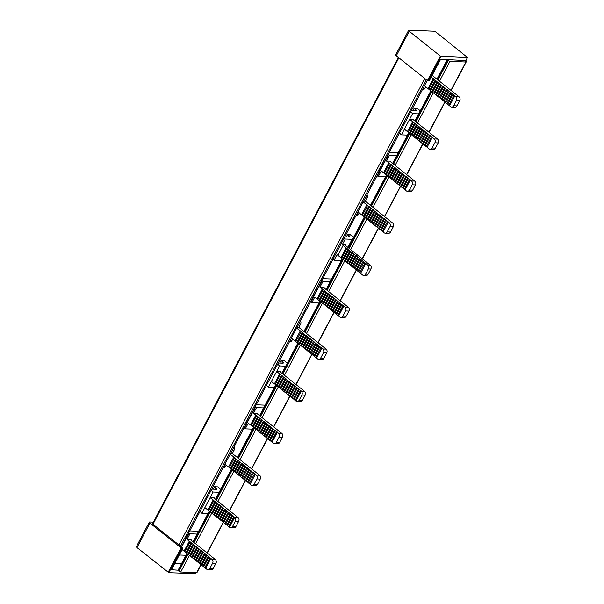 <?xml version="1.0" encoding="UTF-8"?>
<svg xmlns="http://www.w3.org/2000/svg" width="604" height="604" viewBox="0 0 604 604"><rect width="100%" height="100%" fill="white"/><g stroke="black" fill="none" stroke-linecap="round" stroke-linejoin="round"><path stroke-width="0.91" d="M390.411 161.593L390.614 161.192L386.484 161.026L388.772 162.846L383.548 172.752L381.267 170.924L378.285 176.587L377.341 175.84A4.19 1.261 27.8 0 1 377.055 175.598L427.247 80.46M257.402 413.861L257.614 413.461L253.484 413.287L255.764 415.114L250.547 425.012L248.259 423.193L245.277 428.848L244.341 428.1A4.19 1.261 27.8 0 1 244.054 427.866L377.077 175.613M181.321 546.846L244.069 427.881M188.735 532.773L188.765 532.781A4.19 1.261 -152.2 0 0 189.022 533.015L189.966 533.762L197.138 534.057M388.244 154.382L388.266 154.382A4.19 1.261 27.8 0 0 388.531 154.616L389.467 155.364L396.647 155.666M408.614 30.343A2.099 0.627 -152.2 0 1 409.059 30.2L433.68 31.212A2.099 0.627 -152.2 0 1 436.33 32.389L467.488 57.486L440.346 56.081L409.233 31.272A2.099 0.627 -152.2 0 1 408.614 30.343L395.688 54.866A2.099 0.627 27.8 0 0 396.307 55.795L427.421 80.596L429.202 80.793M429.119 80.951L440.55 59.26L464.861 60.543M178.097 570.199A1.397 0.423 27.8 0 0 178.067 570.236A1.397 0.423 27.8 0 0 178.474 570.856L187.436 553.853M464.491 60.249L465.812 61.298A1.397 0.423 -152.2 0 1 466.22 61.918A1.397 0.423 -152.2 0 1 465.926 62.016L449.95 61.359A1.397 0.423 -152.2 0 1 448.183 60.574L447.715 60.196A1.397 0.423 -152.2 0 1 447.307 59.577A1.397 0.423 -152.2 0 1 447.337 59.539M187.919 554.208L178.943 571.233L178.474 570.856M178.943 571.233A1.397 0.423 27.8 0 0 180.709 572.018L196.685 572.675A1.397 0.423 27.8 0 0 196.979 572.577L201.117 564.732M398.376 57.44L152.57 523.645A1.397 0.423 27.8 0 0 152.978 524.264L178.912 544.936A1.397 0.423 27.8 0 0 179.116 545.087L182.702 547.949L181.049 547.881L149.935 523.072A2.099 0.627 -152.2 0 1 149.324 522.143A2.099 0.627 -152.2 0 1 149.762 521.999L153.363 522.143M174.79 563.517L181.464 563.789M213.318 489.21L214.609 486.756L217.916 486.892L219.343 488.032A8.38 2.522 -152.2 0 1 220.739 489.3M279.826 363.072L281.117 360.626L284.416 360.762L285.843 361.902A8.38 2.522 -152.2 0 1 287.24 363.17M346.326 236.942L347.617 234.495L350.094 234.594L351.52 235.734A6.984 2.099 -152.2 0 1 353.393 237.704M412.826 110.811L414.118 108.365L417.424 108.501L418.851 109.634A8.38 2.522 27.8 0 1 420.248 110.902M235.371 521.192L238.671 521.327L235.938 526.514A2.794 2.25 92.4 0 1 233.944 527.805L230.637 527.669A2.794 2.25 -87.6 0 0 232.638 526.378L235.371 521.192A2.794 2.25 -87.6 0 0 234.729 517.334L229.512 527.232A2.794 2.25 -87.6 0 0 230.637 527.669M301.872 395.054L305.179 395.197L302.438 400.384A2.794 2.25 92.4 0 1 300.445 401.675L297.145 401.539A2.794 2.25 -87.6 0 0 299.139 400.241L301.872 395.054A2.794 2.25 -87.6 0 0 301.237 391.203L296.013 401.101A2.794 2.25 -87.6 0 0 297.145 401.539M370.848 269.029L368.115 274.216A2.794 2.25 92.4 0 1 366.122 275.507L363.646 275.409A2.794 2.25 92.4 0 1 362.513 274.971L360.558 273.408L365.775 263.503L367.738 265.065A2.794 2.25 92.4 0 1 368.372 268.923L370.848 269.029A2.794 2.25 -87.6 0 0 370.214 265.171L367.738 265.065M368.115 274.216L365.639 274.11L368.372 268.923M438.179 142.929L435.446 148.116A2.794 2.25 92.4 0 1 433.453 149.407L430.146 149.271A2.794 2.25 92.4 0 1 429.021 148.841L427.058 147.278L432.275 137.372L434.238 138.935A2.794 2.25 92.4 0 1 434.872 142.793L438.179 142.929A2.794 2.25 -87.6 0 0 437.545 139.071L434.238 138.935M435.446 148.116L432.139 147.98L434.872 142.793M212.623 563.215L215.93 563.351L213.189 568.538A2.794 2.25 92.4 0 1 211.196 569.829L207.889 569.693A2.794 2.25 -87.6 0 0 209.89 568.402L212.623 563.215A2.794 2.25 -87.6 0 0 211.981 559.357L210.033 557.802L204.816 567.707L203.699 566.816L208.924 556.918L208.146 556.299L202.921 566.197L201.812 565.314L207.036 555.408L206.258 554.789L201.034 564.695L199.924 563.811L205.179 553.679L204.371 553.287L199.146 563.185L198.037 562.301L203.291 552.177L202.483 551.777L197.259 561.682L196.149 560.799L201.404 550.667L200.596 550.274L195.371 560.18L194.262 559.289L199.516 549.164L198.708 548.772L193.484 558.67L192.374 557.786L197.629 547.662L196.813 547.262L191.596 557.167L190.487 556.284L195.741 546.152L194.926 545.759L189.709 555.657L188.599 554.774L193.846 544.649L193.038 544.257L187.821 554.155L186.712 553.272L191.959 543.139L191.151 542.747L185.934 552.652L184.824 551.762L190.041 541.864L189.263 541.244L184.046 551.142L184.854 551.543L190.071 541.637M279.123 437.085L282.43 437.221L279.697 442.407A2.794 2.25 92.4 0 1 277.697 443.698L274.397 443.562A2.794 2.25 -87.6 0 0 276.39 442.271L279.123 437.085A2.794 2.25 -87.6 0 0 278.489 433.227L276.534 431.671L271.317 441.569L270.207 440.686L275.424 430.78L274.646 430.161L269.429 440.067L268.319 439.184L273.536 429.278L272.759 428.659L267.542 438.564L266.424 437.674L271.649 427.775L270.871 427.156L265.654 437.054L264.537 436.171L269.762 426.265L268.984 425.646L263.759 435.552L262.649 434.661L267.904 424.536L267.096 424.144L261.872 434.042L260.762 433.159L266.017 423.034L265.209 422.634L259.984 432.539L258.874 431.656L264.129 421.524L263.321 421.131L258.097 431.037L256.987 430.146L262.242 420.022L261.434 419.629L256.209 429.527L255.099 428.644L260.354 418.519L259.539 418.119L254.322 428.025L253.212 427.141L258.467 417.009L257.651 416.617L252.434 426.515L251.324 425.631L256.541 415.733L255.764 415.114M345.624 310.947L348.931 311.083L346.198 316.269A2.794 2.25 92.4 0 1 344.197 317.568L340.898 317.432A2.794 2.25 -87.6 0 0 342.891 316.134L345.624 310.947A2.794 2.25 -87.6 0 0 344.99 307.096L343.034 305.541L337.817 315.439L336.707 314.556L341.924 304.65L341.147 304.031L335.93 313.937L334.82 313.046L340.075 302.921L339.259 302.529L334.042 312.427L332.932 311.543L338.18 301.419L337.372 301.019L332.155 310.924L331.045 310.041L336.292 299.909L335.484 299.516L330.267 309.422L329.157 308.531L334.374 298.633L333.597 298.014L328.38 307.912L327.262 307.028L332.487 297.123L331.709 296.504L326.485 306.409L325.375 305.518L330.63 295.394L329.822 295.001L324.597 304.899L323.487 304.016L328.712 294.118L327.934 293.491L322.71 303.397L321.6 302.513L326.824 292.608L326.047 291.989L320.822 301.894L319.712 301.003L324.967 290.879L324.159 290.486L318.935 300.384L317.825 299.501L323.042 289.595L322.264 288.976L317.047 298.882L317.855 299.274L323.08 289.369M412.132 184.816L415.431 184.952L412.698 190.139A2.794 2.25 92.4 0 1 410.705 191.43L407.398 191.294A2.794 2.25 -87.6 0 0 409.391 190.003L412.132 184.816A2.794 2.25 -87.6 0 0 411.49 180.958L409.542 179.403L404.318 189.309L403.208 188.425L408.463 178.293L407.655 177.901L402.43 187.799L401.32 186.915L406.575 176.791L405.767 176.391L400.543 186.296L399.433 185.413L404.688 175.281L403.872 174.888L398.655 184.794L397.545 183.903L402.8 173.778L401.985 173.386L396.768 183.284L395.658 182.4L400.905 172.276L400.097 171.876L394.88 181.781L393.77 180.898L399.017 170.766L398.21 170.373L392.993 180.271L391.883 179.388L397.13 169.263L396.322 168.871L391.105 178.769L389.988 177.886L395.212 167.98L394.435 167.361L389.21 177.266L388.1 176.376L393.355 166.251L392.547 165.858L387.323 175.756L386.213 174.873L391.468 164.749L390.66 164.348L385.435 174.254L384.325 173.371L389.55 163.465L388.772 162.846M234.662 517.273L233.884 516.654L228.659 526.56L227.549 525.669L232.804 515.544L231.996 515.152L226.772 525.05L225.662 524.166L230.917 514.042L230.109 513.642L224.884 523.547L223.774 522.664L229.029 512.532L228.221 512.139L222.997 522.045L221.887 521.154L227.142 511.029L226.334 510.637L221.109 520.535L219.999 519.651L225.254 509.527L224.439 509.127L219.222 519.032L218.112 518.149L223.367 508.017L222.551 507.624L217.334 517.522L216.224 516.639L221.479 506.514L220.664 506.122L215.447 516.02L214.337 515.136L219.584 505.004L218.776 504.612L213.559 514.517L212.449 513.626L217.697 503.502L216.889 503.109L211.672 513.007L210.554 512.124L215.809 502L215.001 501.599L209.777 511.505L208.667 510.622L213.922 500.489L210.101 497.696L214.231 497.87A1.397 0.423 27.8 0 0 213.937 497.968A1.397 0.423 27.8 0 0 214.344 498.587L238.036 517.469L234.729 517.334M238.671 521.327A2.794 2.25 -87.6 0 0 238.036 517.469M234.692 517.047L229.437 527.179M228.659 526.56L229.475 526.952M232.774 515.771L233.884 516.654M232.804 515.544L227.549 525.669M226.772 525.05L227.587 525.45M230.887 514.268L231.996 515.152M230.917 514.042L225.662 524.166M224.884 523.547L225.692 523.94M228.999 512.758L230.109 513.642M229.029 512.532L223.774 522.664M222.997 522.045L223.805 522.437M227.112 511.256L228.221 512.139M227.142 511.029L221.887 521.154M221.109 520.535L221.917 520.927M225.216 509.746L226.334 510.637M219.222 519.032L220.03 519.425L225.254 509.527M223.329 508.243L224.439 509.127M217.334 517.522L218.142 517.922L223.367 508.017M221.442 506.741L222.551 507.624M215.447 516.02L216.255 516.412L221.479 506.514M219.554 505.231L220.664 506.122M213.559 514.517L214.367 514.91L219.584 505.004M217.667 503.728L218.776 504.612M211.672 513.007L212.48 513.4L217.697 503.502M215.779 502.226L216.889 503.109M193.59 542.196L209.769 511.497L210.592 511.898L215.809 502M213.892 500.716L215.001 501.599M208.667 510.622L213.922 500.489M208.705 510.395L207.889 510.002L213.114 500.097M301.162 391.143L300.384 390.524L295.167 400.422L294.057 399.538L299.305 389.414L298.497 389.021L293.28 398.919L292.162 398.036L297.417 387.904L296.609 387.511L291.385 397.417L290.275 396.526L295.53 386.401L294.722 386.009L289.497 395.907L288.387 395.024L293.642 384.899L292.834 384.499L287.61 394.404L286.5 393.521L291.755 383.389L290.947 382.996L285.722 392.902L284.612 392.011L289.867 381.887L289.059 381.494L283.835 391.392L282.725 390.509L287.98 380.377L287.164 379.984L281.947 389.89L280.837 389.006L286.092 378.874L285.277 378.481L280.06 388.38L278.95 387.496L284.205 377.372L283.389 376.979L278.172 386.877L277.062 385.994L282.31 375.862L281.502 375.469L276.285 385.375L275.175 384.484L280.422 374.359L276.609 371.566L280.739 371.739A1.397 0.423 27.8 0 0 280.437 371.83A1.397 0.423 27.8 0 0 280.852 372.449L304.537 391.339L301.237 391.203M305.179 395.197A2.794 2.25 -87.6 0 0 304.537 391.339M301.192 390.916L295.945 401.048M295.167 400.422L295.975 400.822M299.274 389.64L300.384 390.524M299.305 389.414L294.057 399.538M293.28 398.919L294.088 399.312M297.387 388.13L298.497 389.021M297.417 387.904L292.162 398.036M291.385 397.417L292.2 397.809M295.499 386.628L296.609 387.511M295.53 386.401L290.275 396.526M289.497 395.907L290.313 396.307M293.612 385.126L294.722 386.009M293.642 384.899L288.387 395.024M287.61 394.404L288.425 394.797M291.724 383.615L292.834 384.499M285.722 392.902L286.53 393.295L291.755 383.389M289.837 382.113L290.947 382.996M283.835 391.392L284.643 391.785L289.867 381.887M287.942 380.603L289.059 381.494M281.947 389.89L282.755 390.282L287.98 380.377M286.054 379.101L287.164 379.984M280.06 388.38L280.868 388.78L286.092 378.874M284.167 377.598L285.277 378.481M278.172 386.877L278.98 387.27L284.205 377.372M282.279 376.088L283.389 376.979M276.285 385.375L277.093 385.767L282.31 375.862M280.392 374.586L281.502 375.469M275.175 384.484L280.422 374.359M275.205 384.257L274.397 383.865L279.614 373.967M365.639 274.11A2.794 2.25 92.4 0 1 363.646 275.409M365.775 263.503L360.558 273.408M365.805 263.284L364.997 262.883L359.78 272.789L360.588 273.182M359.78 272.789L358.67 271.906L363.887 262L364.997 262.883M363.887 262L358.67 271.906M363.918 261.774L363.11 261.381L357.893 271.279L358.701 271.679M357.893 271.279L356.783 270.396L362 260.498L363.11 261.381M362 260.498L356.783 270.396M362.03 260.271L361.222 259.879L356.005 269.777L356.813 270.169M356.005 269.777L354.888 268.893L360.112 258.988L361.222 259.879M360.112 258.988L354.888 268.893M360.143 258.761L359.335 258.369L354.11 268.274L354.925 268.667M354.11 268.274L353 267.383L358.225 257.485L359.335 258.369M358.225 257.485L353 267.383M358.255 257.259L357.447 256.866L352.223 266.764L353.038 267.164M352.223 266.764L351.113 265.881L356.337 255.983L357.447 256.866M356.337 255.983L355.56 255.356L350.335 265.262L351.151 265.654L356.368 255.756M350.335 265.262L349.225 264.378L354.45 254.473L355.56 255.356M354.45 254.473L353.672 253.854L348.448 263.759L349.255 264.152L354.48 254.246M348.448 263.759L347.338 262.868L352.562 252.97L353.672 253.854M352.562 252.97L351.785 252.351L346.56 262.249L347.368 262.642L352.593 252.744M346.56 262.249L345.45 261.366L350.667 251.46L351.785 252.351M350.667 251.46L349.89 250.841L344.673 260.747L345.48 261.139L350.705 251.234M344.673 260.747L343.563 259.863L348.78 249.958L349.89 250.841M348.78 249.958L348.002 249.339L342.785 259.237L343.593 259.637L348.818 249.731M326.59 289.928L342.778 259.229L341.675 258.353L346.892 248.455L348.002 249.339M346.892 248.455L343.11 245.435A5.587 1.684 -152.2 0 1 342.272 244.688L345.473 244.824A1.397 0.423 27.8 0 0 345.178 244.914A1.397 0.423 27.8 0 0 345.586 245.534L370.214 265.171M346.115 247.836L340.898 257.734L341.705 258.127L346.93 248.229M432.139 147.98A2.794 2.25 92.4 0 1 430.146 149.271M432.275 137.372L427.058 147.278M432.313 137.146L431.498 136.753L426.281 146.659L427.088 147.051M426.281 146.659L425.171 145.768L430.388 135.87L431.498 136.753M430.388 135.87L425.171 145.768M430.425 135.643L429.61 135.251L424.393 145.149L425.201 145.541M424.393 145.149L423.283 144.265L428.5 134.36L429.61 135.251M428.5 134.36L423.283 144.265M428.538 134.133L427.723 133.741L422.506 143.646L423.313 144.039M422.506 143.646L421.396 142.763L426.613 132.857L427.723 133.741M426.613 132.857L421.396 142.763M426.643 132.631L425.835 132.238L420.618 142.136L421.426 142.536M420.618 142.136L419.508 141.253L424.725 131.355L425.835 132.238M424.725 131.355L419.508 141.253M424.755 131.128L423.948 130.736L418.731 140.634L419.538 141.026M418.731 140.634L417.613 139.75L422.838 129.845L423.948 130.736M422.838 129.845L422.06 129.226L416.836 139.131L417.651 139.524L422.868 129.618M416.836 139.131L415.726 138.24L420.95 128.342L422.06 129.226M420.95 128.342L420.173 127.723L414.948 137.621L415.763 138.014L420.98 128.116M414.948 137.621L413.838 136.738L419.063 126.84L420.173 127.723M419.063 126.84L418.285 126.213L413.061 136.119L413.876 136.512L419.093 126.613M413.061 136.119L411.951 135.236L417.175 125.33L418.285 126.213M417.175 125.33L416.398 124.711L411.173 134.617L411.981 135.009L417.205 125.103M411.173 134.617L410.063 133.726L415.288 123.828L416.398 124.711M415.288 123.828L414.51 123.208L409.286 133.107L410.093 133.499L415.318 123.601M393.091 163.797L409.278 133.099L408.176 132.223L413.4 122.318L414.51 123.208M413.4 122.318L409.61 119.298L413.74 119.471A1.397 0.423 27.8 0 0 413.446 119.569A1.397 0.423 27.8 0 0 413.853 120.188L437.545 139.071M408.176 132.223L413.43 122.091M408.206 131.997L407.398 131.604L412.623 121.698M215.93 563.351A2.794 2.25 -87.6 0 0 215.288 559.493L211.981 559.357M190.041 541.864L191.151 542.747M185.934 552.652L186.742 553.045L191.959 543.139M191.929 543.366L193.038 544.257M187.821 554.155L188.629 554.548L193.846 544.649M193.816 544.876L194.926 545.759M189.709 555.657L190.517 556.058L195.741 546.152M195.704 546.378L196.813 547.262M191.596 557.167L192.404 557.56L197.629 547.662M197.591 547.881L198.708 548.772M193.484 558.67L194.292 559.062L199.516 549.164M199.479 549.391L200.596 550.274M195.371 560.18L196.179 560.572L201.404 550.667M201.374 550.893L202.483 551.777M197.259 561.682L198.037 562.301M203.291 552.177L198.067 562.075M203.261 552.403L204.371 553.287M199.146 563.185L199.924 563.811M205.179 553.679L199.962 563.585M205.149 553.906L206.258 554.789M201.034 564.695L201.812 565.314M207.066 555.182L201.849 565.087M207.036 555.408L208.146 556.299M202.921 566.197L203.699 566.816M208.954 556.692L203.737 566.59M208.924 556.918L210.033 557.802M204.816 567.707L206.764 569.262A2.794 2.25 -87.6 0 0 207.889 569.693M210.841 558.194L205.624 568.1M210.811 558.421L205.594 568.326M190.902 539.991L191.113 539.591A1.397 0.423 27.8 0 0 190.811 539.689A1.397 0.423 27.8 0 0 191.226 540.308L215.288 559.493M282.43 437.221A2.794 2.25 -87.6 0 0 281.789 433.362L278.489 433.227M250.547 425.012L251.355 425.405L256.579 415.507M256.541 415.733L257.651 416.617M252.434 426.515L253.242 426.915L258.467 417.009M258.429 417.236L259.539 418.119M254.322 428.025L255.13 428.417L260.354 418.519M260.316 418.738L261.434 419.629M256.209 429.527L257.017 429.92L262.242 420.022M262.212 420.248L263.321 421.131M258.097 431.037L258.905 431.43L264.129 421.524M264.099 421.751L265.209 422.634M259.984 432.539L260.792 432.932L266.017 423.034M265.987 423.261L267.096 424.144M261.872 434.042L262.687 434.442L267.904 424.536M267.874 424.763L268.984 425.646M263.759 435.552L264.537 436.171M269.792 426.039L264.575 435.945M269.762 426.265L270.871 427.156M265.654 437.054L266.424 437.674M271.679 427.549L266.462 437.447M271.649 427.775L272.759 428.659M267.542 438.564L268.319 439.184M273.567 429.051L268.35 438.957M273.536 429.278L274.646 430.161M269.429 440.067L270.207 440.686M275.454 430.561L270.237 440.459M275.424 430.78L276.534 431.671M271.317 441.569L273.265 443.125A2.794 2.25 -87.6 0 0 274.397 443.562M277.349 432.064L272.125 441.962M277.312 432.29L272.094 442.188M257.614 413.461A1.397 0.423 27.8 0 0 257.319 413.559A1.397 0.423 27.8 0 0 257.727 414.178L281.789 433.362M348.931 311.083A2.794 2.25 -87.6 0 0 348.297 307.232L344.99 307.096M323.042 289.595L324.159 290.486M318.935 300.384L319.743 300.777L324.967 290.879M324.937 291.105L326.047 291.989M320.822 301.894L321.63 302.287L326.855 292.381M326.824 292.608L327.934 293.491M322.71 303.397L323.525 303.789L328.742 293.891M328.712 294.118L329.822 295.001M324.597 304.899L325.413 305.299L330.63 295.394M330.599 295.62L331.709 296.504M326.485 306.409L327.3 306.802L332.517 296.896M332.487 297.123L333.597 298.014M328.38 307.912L329.188 308.304L334.405 298.406M334.374 298.633L335.484 299.516M330.267 309.422L331.045 310.041M336.292 299.909L331.075 309.814M336.262 300.135L337.372 301.019M332.155 310.924L332.932 311.543M338.18 301.419L332.963 311.317M338.149 301.638L339.259 302.529M334.042 312.427L334.82 313.046M340.075 302.921L334.85 312.819M340.037 303.148L341.147 304.031M335.93 313.937L336.707 314.556M341.962 304.424L336.738 314.329M341.924 304.65L343.034 305.541M337.817 315.439L339.765 316.994A2.794 2.25 -87.6 0 0 340.898 317.432M343.85 305.934L338.625 315.832M343.812 306.16L338.595 316.058M323.903 287.723L324.114 287.33A1.397 0.423 27.8 0 0 323.82 287.428A1.397 0.423 27.8 0 0 324.227 288.04L348.297 307.232M415.431 184.952A2.794 2.25 -87.6 0 0 414.797 181.094L411.49 180.958M383.548 172.752L384.355 173.144L389.58 163.239M389.55 163.465L390.66 164.348M385.435 174.254L386.25 174.647L391.468 164.749M391.437 164.975L392.547 165.858M387.323 175.756L388.138 176.157L393.355 166.251M393.325 166.477L394.435 167.361M389.21 177.266L390.025 177.659L395.243 167.753M395.212 167.98L396.322 168.871M391.105 178.769L391.913 179.162L397.13 169.263M397.1 169.49L398.21 170.373M392.993 180.271L393.8 180.672L399.017 170.766M398.987 170.992L400.097 171.876M394.88 181.781L395.688 182.174L400.905 172.276M400.875 172.495L401.985 173.386M396.768 183.284L397.545 183.903M402.8 173.778L397.575 183.676M402.762 174.005L403.872 174.888M398.655 184.794L399.433 185.413M404.688 175.281L399.463 185.186M404.65 175.507L405.767 176.391M400.543 186.296L401.32 186.915M406.575 176.791L401.35 186.689M406.537 177.017L407.655 177.901M402.43 187.799L403.208 188.425M408.463 178.293L403.238 188.199M408.432 178.52L409.542 179.403M404.318 189.309L406.273 190.864A2.794 2.25 -87.6 0 0 407.398 191.294M410.35 179.796L405.125 189.701M410.32 180.022L405.095 189.928M390.614 161.192A1.397 0.423 27.8 0 0 390.32 161.291A1.397 0.423 27.8 0 0 390.728 161.91L414.797 181.094M200.196 511.09A5.587 1.684 27.8 0 0 201.902 513.257L204.884 507.602L207.889 510.002M274.48 387.375L268.402 387.126L271.385 381.471L274.397 383.865M340.898 257.734L337.885 255.333L343.11 245.435M341.94 258.565L340.905 260.528L334.065 260.248L337.055 254.594A5.587 1.684 27.8 0 0 337.885 255.333M439.704 83.896L434.487 93.794L435.597 94.677L440.814 84.779L439.735 83.669L434.518 93.567L433.71 93.175L438.927 83.269L439.735 83.669M438.927 83.269L437.817 82.386L432.6 92.291L433.71 93.175M437.847 82.159L432.63 92.065L431.822 91.672L437.039 81.766L437.817 82.386M437.039 81.766L435.929 80.883L430.705 90.781L431.822 91.672M435.96 80.657L430.743 90.555L429.927 90.162L435.152 80.264L435.929 80.883M435.152 80.264L434.042 79.373L428.817 89.279L429.927 90.162M428.817 89.279L434.042 79.373M459.1 96.859L455.794 96.723A2.794 2.25 92.4 0 1 456.435 100.581L459.735 100.717A2.794 2.25 -87.6 0 0 459.1 96.859L432.154 75.372M455.794 96.723L454.812 95.938L449.587 105.836L450.576 106.621A2.794 2.25 -87.6 0 0 451.701 107.059A2.794 2.25 -87.6 0 0 453.702 105.768L456.435 100.581M449.587 105.836L454.812 95.938M449.625 105.609L448.81 105.217L454.034 95.319L454.842 95.711M454.034 95.319L452.924 94.428L447.7 104.333L448.81 105.217M447.7 104.333L452.924 94.428M447.738 104.107L446.922 103.714L452.147 93.809L452.955 94.201M452.147 93.809L451.037 92.925L445.812 102.823L446.922 103.714M445.812 102.823L451.037 92.925M445.843 102.597L445.035 102.204L450.259 92.306L451.067 92.699M450.259 92.306L449.149 91.423L443.925 101.321L445.035 102.204M443.925 101.321L449.149 91.423M443.955 101.095L443.147 100.702L448.372 90.796L449.18 91.196M448.372 90.796L447.254 89.913L442.037 99.819L443.147 100.702M442.037 99.819L447.254 89.913M442.068 99.592L441.26 99.199L446.477 89.294L447.292 89.686M446.477 89.294L445.367 88.41L440.15 98.309L441.26 99.199M440.15 98.309L445.367 88.41M440.18 98.082L439.372 97.689L444.589 87.791L445.405 88.184M444.589 87.791L443.479 86.9L438.262 96.806L439.372 97.689M443.517 86.674L438.293 96.58L437.485 96.187L442.702 86.281L443.479 86.9M442.702 86.281L441.592 85.398L436.375 95.296L437.485 96.187M440.814 84.779L441.592 85.398M441.622 85.172L436.405 95.077L435.597 94.677M407.481 135.115L401.403 134.858L404.386 129.203L407.398 131.604M373.204 210.026L367.979 219.924L369.097 220.815L374.314 210.909L373.234 209.799L368.017 219.697L367.202 219.305L372.426 209.407L373.234 209.799M372.426 209.407L371.317 208.516L366.092 218.422L367.202 219.305M371.347 208.297L366.13 218.195L365.314 217.802L370.539 207.897L371.317 208.516M370.539 207.897L369.429 207.013L364.204 216.919L365.314 217.802M369.459 206.787L364.242 216.693L363.427 216.292L368.651 206.394L369.429 207.013M368.651 206.394L367.542 205.511L362.317 215.409L363.427 216.292M362.317 215.409L367.542 205.511M392.6 222.989L389.293 222.853A2.794 2.25 92.4 0 1 389.935 226.711L393.234 226.847A2.794 2.25 -87.6 0 0 392.6 222.989L365.337 201.253L363.593 201.185M389.293 222.853L388.312 222.068L383.087 231.966L384.076 232.759A2.794 2.25 -87.6 0 0 385.201 233.189A2.794 2.25 -87.6 0 0 387.194 231.898L389.935 226.711M383.087 231.966L388.312 222.068M383.117 231.747L382.309 231.347L387.534 221.449L388.342 221.842M387.534 221.449L386.424 220.566L381.2 230.464L382.309 231.347M381.2 230.464L386.424 220.566M381.23 230.237L380.422 229.845L385.646 219.939L386.454 220.339M385.646 219.939L384.529 219.056L379.312 228.961L380.422 229.845M379.312 228.961L384.529 219.056M379.342 228.735L378.534 228.342L383.751 218.437L384.567 218.829M383.751 218.437L382.642 217.553L377.424 227.451L378.534 228.342M377.424 227.451L382.642 217.553M377.455 227.225L376.647 226.832L381.864 216.934L382.679 217.327M381.864 216.934L380.754 216.043L375.537 225.949L376.647 226.832M375.537 225.949L380.754 216.043M375.567 225.722L374.759 225.33L379.976 215.424L380.792 215.817M379.976 215.424L378.867 214.541L373.649 224.446L374.759 225.33M373.649 224.446L378.867 214.541M373.68 224.22L372.872 223.82L378.089 213.922L378.897 214.314M378.089 213.922L376.979 213.038L371.762 222.936L372.872 223.82M377.009 212.812L371.792 222.71L370.984 222.317L376.201 212.419L376.979 213.038M376.201 212.419L375.092 211.528L369.875 221.434L370.984 222.317M374.314 210.909L375.092 211.528M375.122 211.302L369.905 221.207L369.097 220.815M306.704 336.156L301.479 346.062L302.589 346.945L307.813 337.04L306.734 335.93L301.509 345.835L300.701 345.443L305.926 335.537L306.734 335.93M305.926 335.537L304.816 334.654L299.592 344.552L300.701 345.443M304.846 334.427L299.622 344.325L298.814 343.933L304.038 334.035L304.816 334.654M304.038 334.035L302.929 333.144L297.704 343.049L298.814 343.933M302.959 332.917L297.734 342.823L296.926 342.43L302.151 332.525L302.929 333.144M302.151 332.525L301.034 331.641L295.817 341.539L296.926 342.43M295.817 341.539L301.034 331.641M326.1 349.12L322.793 348.984A2.794 2.25 92.4 0 1 323.427 352.842L326.734 352.978A2.794 2.25 -87.6 0 0 326.1 349.12L298.837 327.391L297.093 327.315M322.793 348.984L321.804 348.198L316.587 358.104L317.568 358.889A2.794 2.25 -87.6 0 0 318.701 359.32A2.794 2.25 -87.6 0 0 320.694 358.029L323.427 352.842M316.587 358.104L321.804 348.198M316.617 357.878L315.809 357.485L321.026 347.579L321.841 347.972M321.026 347.579L319.916 346.696L314.699 356.594L315.809 357.485M314.699 356.594L319.916 346.696M314.729 356.368L313.921 355.975L319.138 346.077L319.954 346.469M319.138 346.077L318.029 345.186L312.812 355.092L313.921 355.975M312.812 355.092L318.029 345.186M312.842 354.865L312.034 354.473L317.251 344.567L318.066 344.959M317.251 344.567L316.141 343.684L310.924 353.589L312.034 354.473M310.924 353.589L316.141 343.684M310.954 353.363L310.146 352.962L315.363 343.064L316.171 343.457M315.363 343.064L314.254 342.181L309.037 352.079L310.146 352.962M309.037 352.079L314.254 342.181M309.067 351.853L308.259 351.46L313.476 341.562L314.284 341.955M313.476 341.562L312.366 340.671L307.142 350.577L308.259 351.46M307.142 350.577L312.366 340.671M307.179 350.35L306.371 349.958L311.589 340.052L312.396 340.445M311.589 340.052L310.479 339.169L305.254 349.067L306.371 349.958M310.509 338.942L305.292 348.84L304.476 348.448L309.701 338.55L310.479 339.169M309.701 338.55L308.591 337.659L303.367 347.564L304.476 348.448M307.813 337.04L308.591 337.659M308.621 337.44L303.404 347.338L302.589 346.945M240.196 462.286L234.979 472.192L236.088 473.075L241.313 463.177L240.233 462.06L235.009 471.966L234.201 471.573L239.426 461.667L240.233 462.06M239.426 461.667L238.308 460.784L233.091 470.69L234.201 471.573M238.346 460.558L233.121 470.463L232.314 470.063L237.531 460.165L238.308 460.784M237.531 460.165L236.421 459.282L231.204 469.18L232.314 470.063M236.458 459.055L231.234 468.953L230.426 468.561L235.643 458.655L236.421 459.282M235.643 458.655L234.533 457.772L229.316 467.677L230.426 468.561M229.316 467.677L234.533 457.772M259.592 475.257L256.292 475.121A2.794 2.25 92.4 0 1 256.927 478.972L260.233 479.108A2.794 2.25 -87.6 0 0 259.592 475.257L232.336 453.521L230.592 453.445M256.292 475.121L255.303 474.329L250.086 484.234L251.068 485.02A2.794 2.25 -87.6 0 0 252.2 485.457A2.794 2.25 -87.6 0 0 254.193 484.159L256.927 478.972M250.086 484.234L255.303 474.329M250.116 484.008L249.309 483.615L254.526 473.71L255.333 474.11M254.526 473.71L253.416 472.826L248.199 482.732L249.309 483.615M248.199 482.732L253.416 472.826M248.229 482.505L247.421 482.105L252.638 472.207L253.446 472.6M252.638 472.207L251.528 471.324L246.311 481.222L247.421 482.105M246.311 481.222L251.528 471.324M246.341 480.995L245.534 480.603L250.751 470.705L251.558 471.097M250.751 470.705L249.641 469.814L244.416 479.719L245.534 480.603M244.416 479.719L249.641 469.814M244.454 479.493L243.638 479.1L248.863 469.195L249.671 469.587M248.863 469.195L247.753 468.311L242.529 478.209L243.638 479.1M242.529 478.209L247.753 468.311M242.566 477.99L241.751 477.59L246.976 467.692L247.783 468.085M246.976 467.692L245.866 466.809L240.641 476.707L241.751 477.59M240.641 476.707L245.866 466.809M240.679 476.481L239.863 476.088L245.088 466.182L245.896 466.582M245.088 466.182L243.978 465.299L238.754 475.205L239.863 476.088M244.008 465.072L238.784 474.978L237.976 474.585L243.201 464.68L243.978 465.299M243.201 464.68L242.091 463.796L236.866 473.695L237.976 474.585M241.313 463.177L242.091 463.796M242.121 463.57L236.896 473.468L236.088 473.075M191.113 539.591L186.983 539.425L189.263 541.244M184.046 551.142L182.121 549.61M324.114 287.33L319.984 287.157L322.264 288.976M317.047 298.882L314.76 297.062L311.777 302.717L318.957 303.012M204.884 507.602L213.084 492.041A5.587 1.684 -152.2 0 1 211.385 489.867M201.902 513.257L207.972 513.506M219.161 492.29L213.084 492.041M211.664 489.346A5.587 1.684 -152.2 0 1 212.616 489.18L216.27 489.331A2.794 0.838 -152.2 0 0 216.859 489.134A2.794 0.838 -152.2 0 0 216.036 487.896L214.609 486.756M271.385 381.471L279.592 365.911A5.587 1.684 -152.2 0 1 277.885 363.736M278.165 363.215A5.587 1.684 -152.2 0 1 279.123 363.042L282.77 363.193A2.794 0.838 -152.2 0 0 283.359 362.996A2.794 0.838 -152.2 0 0 282.544 361.766L281.117 360.626M268.402 387.126A5.587 1.684 -152.2 0 1 266.704 384.959M285.662 366.16L279.592 365.911M352.547 239.305A6.984 2.099 -152.2 0 1 352.087 239.312L345.254 239.033A5.587 1.684 -152.2 0 1 344.393 237.606M344.665 237.085A5.587 1.684 -152.2 0 1 345.624 236.911L349.271 237.062A2.794 0.838 -152.2 0 0 349.859 236.866A2.794 0.838 -152.2 0 0 349.044 235.636L347.617 234.495M334.065 260.248A5.587 1.684 -152.2 0 1 333.204 258.822M345.254 239.033L342.272 244.688M340.905 260.528A6.984 2.099 27.8 0 0 341.358 260.52M434.072 79.154L431.226 77.131M424.438 85.783L428.04 88.66L433.264 78.754M428.04 88.66L428.855 89.052M422.423 89.603L422.883 89.618A2.794 2.25 -87.6 0 0 424.876 88.327L423.132 88.252M425.692 86.787L424.876 88.327M451.701 107.059L455.008 107.195A2.794 2.25 -87.6 0 0 457.001 105.904L459.735 100.717M414.118 108.365L415.544 109.498A2.794 0.838 -152.2 0 1 416.367 110.736A2.794 0.838 -152.2 0 1 415.771 110.932L412.124 110.781A5.587 1.684 27.8 0 0 411.165 110.955M410.894 111.476A5.587 1.684 27.8 0 0 412.592 113.643L418.67 113.892M401.403 134.858A5.587 1.684 -152.2 0 1 399.705 132.691M404.386 129.203L412.592 113.643M367.572 205.284L363.155 202.015M357.938 211.913L361.539 214.79L366.764 204.892M361.539 214.79L362.347 215.183M355.922 215.734L356.383 215.749A2.794 2.25 -87.6 0 0 358.376 214.458L356.632 214.39M359.191 212.918L358.376 214.458M385.201 233.189L388.508 233.325A2.794 2.25 -87.6 0 0 390.501 232.034L393.234 226.847M365.337 197.886L367.081 197.953L365.337 201.253M367.081 197.953A2.794 2.25 -87.6 0 0 366.998 194.73M301.071 331.415L296.655 328.146M291.43 338.051L295.039 340.92L300.256 331.022M295.039 340.92L295.847 341.32M289.422 341.864L289.882 341.887A2.794 2.25 -87.6 0 0 291.875 340.588L290.131 340.52M292.691 339.048L291.875 340.588M318.701 359.32L322.007 359.456A2.794 2.25 -87.6 0 0 324.001 358.164L326.734 352.978M298.829 324.016L300.573 324.084L298.837 327.391M300.573 324.084A2.794 2.25 -87.6 0 0 300.49 320.86M234.563 457.545L230.154 454.276M224.93 464.182L228.538 467.058L233.756 457.152M228.538 467.058L229.346 467.451M222.921 467.994L223.374 468.017A2.794 2.25 -87.6 0 0 225.375 466.726L223.631 466.65M226.183 465.178L225.375 466.726M252.2 485.457L255.5 485.593A2.794 2.25 -87.6 0 0 257.5 484.295L260.233 479.108M232.329 450.146L234.073 450.222L232.336 453.521M234.073 450.222A2.794 2.25 -87.6 0 0 233.99 446.998M179.275 555L185.957 555.28M186.983 539.425L189.966 533.762M189.747 530.916L198.61 531.278M245.277 428.848L252.457 429.15M263.638 407.926L256.466 407.632L253.484 413.287M244.341 428.1L255.522 406.885L256.466 407.632M256.247 404.778L265.111 405.148M330.146 281.796L322.966 281.502L319.984 287.157M311.777 302.717L310.841 301.97L322.03 280.747L322.966 281.502M322.747 278.648L331.611 279.01M378.285 176.587L385.458 176.881M386.484 161.026L389.467 155.364M398.111 152.88L389.255 152.518M149.324 522.143L136.391 546.665A2.099 0.627 27.8 0 0 137.01 547.586L168.833 572.713L195.349 573.641M178.082 570.199L171.4 569.761M180.445 546.144L426.356 79.751M409.233 31.272L396.307 55.795M427.421 80.596L440.346 56.081M441.056 56.391L428.123 80.913M465.578 61.11L467.488 57.486M215.922 499.833L231.823 469.678M237.968 458.013L253.944 427.723M260.09 416.058L276.277 385.367M282.423 373.702L298.323 343.54M304.469 331.883L320.445 301.592M348.689 248.01L364.824 217.41M370.977 205.753L386.945 175.454M415.424 121.442L431.331 91.279M437.477 79.615L447.715 60.196M448.183 60.574L437.945 79.992M431.8 91.649L415.899 121.812M409.806 133.363L393.566 164.167M387.428 175.809L371.445 206.123M365.299 217.787L349.165 248.387M343.306 259.493L327.058 290.305M320.928 301.94L304.945 332.253M298.791 343.918L282.891 374.08M276.806 385.624L260.558 416.435M254.427 428.07L238.437 458.391M232.291 470.048L216.391 500.21M210.305 511.762L194.058 542.566M449.95 61.359L439.478 81.215M433.332 92.873L417.432 123.035M411.294 134.669L395.099 165.39M388.953 177.055L372.978 207.346M366.832 219.01L350.697 249.611M344.793 260.807L328.599 291.528M322.445 303.185L306.477 333.476M300.331 345.141L284.424 375.303M278.293 386.938L262.091 417.658M255.945 429.316L239.977 459.614M233.823 471.271L217.923 501.433M211.793 513.068L195.59 543.789M189.445 555.454L180.709 572.018M465.926 62.016L450.969 90.374M444.823 102.038L428.923 132.201M422.808 143.79L406.59 174.556M400.437 186.213L384.469 216.504M378.323 228.169L362.189 258.769M356.307 269.928L340.09 300.686M333.937 312.344L317.968 342.642M311.815 354.299L295.915 384.461M289.799 396.058L273.582 426.817M267.436 438.481L251.468 468.772M245.315 480.429L229.414 510.591M223.299 522.188L207.081 552.947M200.936 564.612L196.685 572.675M178.912 544.936L424.816 78.528M235.938 526.514L232.638 526.378M302.438 400.384L299.139 400.241M213.189 568.538L209.89 568.402M279.697 442.407L276.39 442.271M346.198 316.269L342.891 316.134M412.698 190.139L409.391 190.003M214.231 497.87L214.027 498.262M280.739 371.739L280.528 372.132M345.473 244.824L345.262 245.216M413.74 119.471L413.529 119.871M215.303 489.285L216.036 487.896M281.804 363.155L282.544 361.766M352.087 239.312L347.859 247.346M348.312 237.025L349.044 235.636M457.001 105.904L453.702 105.768M414.812 110.894L415.544 109.498M390.501 232.034L387.194 231.898M324.001 358.164L320.694 358.029M257.5 484.295L254.193 484.159M181.608 547.073L189.022 533.015M377.341 175.84L388.531 154.616M398.889 57.856L152.978 524.264M149.935 523.072L137.01 547.586M195.266 573.8L195.877 572.637M168.123 572.396L181.049 547.881M181.759 548.19L168.833 572.713M171.31 569.919L182.748 548.228M429.233 80.913L440.648 59.267M465.646 61.17L467.609 57.44M447.307 59.577L436.956 79.207M430.811 90.864L414.91 121.027M408.757 132.691L392.577 163.382M386.432 175.047L370.456 205.337M364.31 216.995L348.176 247.602M342.257 258.822L326.077 289.512M319.924 301.177L303.955 331.468M297.81 343.132L281.902 373.295M275.756 384.952L259.569 415.65M253.423 427.307L237.455 457.598M231.302 469.263L215.401 499.425M209.256 511.082L193.069 541.78M186.923 553.438L178.067 570.236M466.22 61.918L451.143 90.509M444.997 102.174L429.089 132.336M423.004 143.888L406.764 174.692M400.618 186.334L384.642 216.647M378.489 228.304L362.355 258.905M356.496 270.018L340.256 300.822M334.118 312.464L318.142 342.778M311.989 354.435L296.088 384.597M289.995 396.149L273.755 426.952M267.617 438.602L251.634 468.908M245.488 480.573L229.588 510.735M223.495 522.286L207.255 553.09M195.975 572.645L195.386 573.762M182.869 548.19L171.43 569.882"/></g></svg>
